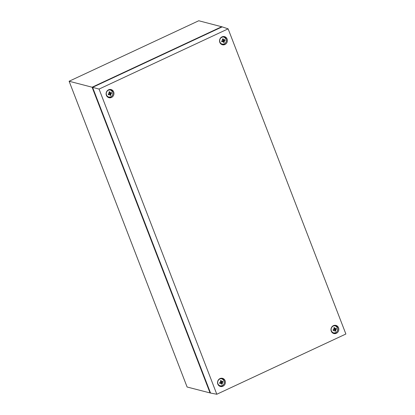 <?xml version="1.0" encoding="UTF-8"?>
<svg xmlns="http://www.w3.org/2000/svg" width="415" height="415" viewBox="0 0 415 415"><rect width="100%" height="100%" fill="white"/><g stroke="black" fill="none" stroke-linecap="round" stroke-linejoin="round"><path stroke-width="0.62" d="M222.238 26.887L198.754 20.75L69.118 81.247L187.103 387.008L210.623 393.078M222.222 26.845L92.587 87.342L69.118 81.247M92.587 87.342L210.571 393.104M225.117 380.7A4.202 3.917 104.6 0 0 222.523 378.34A4.202 3.917 104.6 0 0 218.534 379.725A4.202 3.917 104.6 0 0 217.823 384.103A4.202 3.917 104.6 0 0 220.412 386.469A4.202 3.917 104.6 0 0 224.401 385.084A4.202 3.917 104.6 0 0 225.117 380.7M224.178 380.669A4.202 3.917 104.6 0 0 224.095 380.441A4.202 3.917 104.6 0 0 222.004 378.241M113.684 91.928A4.202 3.917 104.6 0 0 111.096 89.562A4.202 3.917 104.6 0 0 107.106 90.952A4.202 3.917 104.6 0 0 106.396 95.331A4.202 3.917 104.6 0 0 108.984 97.696A4.202 3.917 104.6 0 0 112.973 96.306A4.202 3.917 104.6 0 0 113.684 91.928M112.75 91.897A4.202 3.917 104.6 0 0 112.667 91.663A4.202 3.917 104.6 0 0 110.577 89.469M227.114 38.994A4.202 3.917 104.6 0 0 224.525 36.629A4.202 3.917 104.6 0 0 220.536 38.019A4.202 3.917 104.6 0 0 219.826 42.397A4.202 3.917 104.6 0 0 222.414 44.763A4.202 3.917 104.6 0 0 226.403 43.373A4.202 3.917 104.6 0 0 227.114 38.994M226.18 38.963A4.202 3.917 104.6 0 0 226.097 38.73A4.202 3.917 104.6 0 0 224.007 36.536M338.547 327.772A4.202 3.917 104.6 0 0 335.953 325.407A4.202 3.917 104.6 0 0 331.964 326.792A4.202 3.917 104.6 0 0 331.253 331.17A4.202 3.917 104.6 0 0 333.842 333.536A4.202 3.917 104.6 0 0 337.831 332.15A4.202 3.917 104.6 0 0 338.547 327.772M337.608 327.736A4.202 3.917 104.6 0 0 337.525 327.508A4.202 3.917 104.6 0 0 335.434 325.308M216.812 394.25L99.055 89.08L228.126 28.853L345.882 334.018L216.812 394.25L210.555 393.062M228.126 28.853L222.175 26.866M210.078 392.974L92.094 87.212L221.729 26.716M99.055 89.08L92.592 87.347M333.344 333.37A4.202 3.917 104.6 0 0 336.42 332.306M221.916 44.592A4.202 3.917 104.6 0 0 224.992 43.534M108.486 97.525A4.202 3.917 104.6 0 0 111.562 96.467M219.914 386.303A4.202 3.917 104.6 0 0 222.99 385.239M222.456 41.251A0.794 0.742 104.6 0 0 223.083 39.804A0.794 0.742 104.6 0 0 222.897 39.726L223.576 39.757A6.049 1.743 -115 0 0 223.13 38.787L222.897 39.726A0.794 0.742 104.6 0 0 222.554 39.726M222.009 40.815A0.794 0.742 104.6 0 0 222.015 40.82A0.794 0.742 104.6 0 0 222.321 41.189L221.901 40.857M221.792 37.314A3.595 3.351 104.6 0 0 219.934 42.045A3.595 3.351 104.6 0 0 224.318 43.86A3.595 3.351 104.6 0 0 226.175 39.135A3.595 3.351 104.6 0 0 221.792 37.314M226.201 39.052A3.735 3.481 104.6 0 0 223.898 36.951L223.389 36.816A3.735 3.481 104.6 0 0 222.378 36.717M223.576 39.757A0.944 0.877 104.6 0 1 223.981 39.923A6.049 1.338 158.9 0 0 224.8 39.482A6.002 4.041 57 0 1 225.138 40.354L223.42 40.68L224.318 40.8A0.944 0.877 104.6 0 1 224.147 41.23A6.049 1.743 -115 0 1 224.427 42.159A6.002 3.683 168.5 0 1 224.022 42.361A6.002 3.683 168.5 0 1 223.592 42.548A6.049 1.743 65 0 0 223.312 41.624A0.944 0.877 104.6 0 1 222.912 41.453L222.321 41.189M223.13 38.787A6.002 1.302 -28.9 0 0 222.715 38.979A6.002 1.302 -28.9 0 0 222.295 39.176A6.049 1.743 65 0 1 222.741 40.146A0.944 0.877 104.6 0 0 222.57 40.582A6.049 1.338 158.9 0 1 221.584 40.981A6.002 0.949 -109 0 0 221.921 41.858A6.049 1.338 -21.1 0 0 222.912 41.453M224.318 40.8A6.049 1.338 -21.1 0 0 225.138 40.354M222.507 41.267L223.312 41.624M224.147 41.23L223.343 40.878L224.427 42.159M222.845 41.417L223.441 41.137M222.798 39.467L222.497 39.607M223.669 40.561L223.389 39.845M223.981 39.923L223.083 39.804M221.921 41.858L222.072 41.308M220.583 43.642A3.735 3.481 104.6 0 0 221.511 44.047L222.02 44.177A3.735 3.481 104.6 0 0 226.217 39.093M333.888 330.029A0.794 0.742 104.6 0 0 334.511 328.576A0.794 0.742 104.6 0 0 334.324 328.504L335.004 328.535A6.049 1.743 -115 0 0 334.557 327.565L334.324 328.504A0.794 0.742 104.6 0 0 333.982 328.504M333.437 329.588A0.794 0.742 104.6 0 0 333.442 329.593A0.794 0.742 104.6 0 0 333.748 329.967L333.328 329.635M333.219 326.091A3.595 3.351 104.6 0 0 331.362 330.822A3.595 3.351 104.6 0 0 335.745 332.638A3.595 3.351 104.6 0 0 337.608 327.907A3.595 3.351 104.6 0 0 333.219 326.091M331.129 330.807A3.735 3.481 104.6 0 0 331.149 330.848A3.735 3.481 104.6 0 0 336.996 331.72A3.735 3.481 104.6 0 0 335.325 325.723L334.822 325.593A3.735 3.481 104.6 0 0 333.81 325.495M335.004 328.535A0.944 0.877 104.6 0 1 335.408 328.701A6.049 1.338 158.9 0 0 336.228 328.255A6.002 4.041 57 0 1 336.565 329.131L334.848 329.453L335.745 329.572A0.944 0.877 104.6 0 1 335.574 330.008A6.049 1.743 -115 0 1 335.86 330.931A6.002 3.683 168.5 0 1 335.45 331.139A6.002 3.683 168.5 0 1 335.024 331.326A6.049 1.743 65 0 0 334.739 330.397A0.944 0.877 104.6 0 1 334.34 330.231L333.748 329.967M334.557 327.565A6.002 1.302 -28.9 0 0 334.142 327.751A6.002 1.302 -28.9 0 0 333.722 327.954A6.049 1.743 65 0 1 334.174 328.924A0.944 0.877 104.6 0 0 334.002 329.354A6.049 1.338 158.9 0 1 333.012 329.754A6.002 0.949 -109 0 0 333.349 330.631A6.049 1.338 -21.1 0 0 334.34 330.231M335.745 329.572A6.049 1.338 -21.1 0 0 336.565 329.131M333.935 330.039L334.739 330.397M335.574 330.008L334.77 329.65L335.86 330.931M334.272 330.19L334.869 329.909M334.225 328.244L333.93 328.379M335.097 329.339L334.817 328.618M335.408 328.701L334.511 328.576M333.349 330.631L333.504 330.081M332.01 332.415A3.735 3.481 104.6 0 0 332.944 332.82L333.447 332.955C336.773 332.996 338.173 331.289 337.649 327.84L335.325 325.723A3.735 3.481 104.6 0 0 332.254 326.47M220.458 382.962A0.794 0.742 104.6 0 0 221.081 381.51A0.794 0.742 104.6 0 0 220.894 381.437L221.574 381.468A6.049 1.743 -115 0 0 221.128 380.498L220.894 381.437A0.794 0.742 104.6 0 0 220.552 381.437M220.007 382.521A0.794 0.742 104.6 0 0 220.012 382.526A0.794 0.742 104.6 0 0 220.318 382.9L219.898 382.568M219.789 379.025A3.595 3.351 104.6 0 0 217.932 383.756A3.595 3.351 104.6 0 0 222.316 385.571A3.595 3.351 104.6 0 0 224.178 380.84A3.595 3.351 104.6 0 0 219.789 379.025M224.199 380.757A3.735 3.481 104.6 0 0 221.895 378.656L221.392 378.527A3.735 3.481 104.6 0 0 220.381 378.428M221.574 381.468A0.944 0.877 104.6 0 1 221.978 381.634A6.049 1.338 158.9 0 0 222.798 381.188A6.002 4.041 57 0 1 223.135 382.065L221.418 382.386L222.316 382.506A0.944 0.877 104.6 0 1 222.144 382.941A6.049 1.743 -115 0 1 222.43 383.865A6.002 3.683 168.5 0 1 222.02 384.072A6.002 3.683 168.5 0 1 221.594 384.254A6.049 1.743 65 0 0 221.309 383.33A0.944 0.877 104.6 0 1 220.91 383.164L220.318 382.9M221.128 380.498A6.002 1.302 -28.9 0 0 220.713 380.685A6.002 1.302 -28.9 0 0 220.292 380.887A6.049 1.743 65 0 1 220.744 381.857A0.944 0.877 104.6 0 0 220.573 382.288A6.049 1.338 158.9 0 1 219.582 382.687A6.002 0.949 -109 0 0 219.919 383.564A6.049 1.338 -21.1 0 0 220.91 383.164M222.316 382.506A6.049 1.338 -21.1 0 0 223.135 382.065M220.505 382.972L221.309 383.33M222.144 382.941L221.34 382.583L222.43 383.865M220.842 383.123L221.439 382.843M220.796 381.172L220.5 381.312M221.667 382.272L221.387 381.551M221.978 381.634L221.081 381.51M219.919 383.564L220.075 383.014M218.581 385.348A3.735 3.481 104.6 0 0 219.514 385.753L220.017 385.888A3.735 3.481 104.6 0 0 224.214 380.799M109.026 94.184A0.794 0.742 104.6 0 0 109.653 92.737A0.794 0.742 104.6 0 0 109.467 92.659L110.146 92.69A6.049 1.743 -115 0 0 109.7 91.72L109.467 92.659A0.794 0.742 104.6 0 0 109.124 92.659M108.58 93.749A0.794 0.742 104.6 0 0 108.585 93.754A0.794 0.742 104.6 0 0 108.891 94.122L108.471 93.79M108.362 90.247A3.595 3.351 104.6 0 0 106.505 94.978A3.595 3.351 104.6 0 0 110.888 96.794A3.595 3.351 104.6 0 0 112.745 92.068A3.595 3.351 104.6 0 0 108.362 90.247M112.771 91.985A3.735 3.481 104.6 0 0 110.468 89.884L109.959 89.749A3.735 3.481 104.6 0 0 108.948 89.65M110.146 92.69A0.944 0.877 104.6 0 1 110.551 92.856A6.049 1.338 158.9 0 0 111.37 92.415A6.002 4.041 57 0 1 111.708 93.287L109.991 93.614L110.888 93.733A0.944 0.877 104.6 0 1 110.717 94.164A6.049 1.743 -115 0 1 110.997 95.092A6.002 3.683 168.5 0 1 110.592 95.294A6.002 3.683 168.5 0 1 110.162 95.481A6.049 1.743 65 0 0 109.882 94.553A0.944 0.877 104.6 0 1 109.482 94.387L108.891 94.122M109.7 91.72A6.002 1.302 -28.9 0 0 109.285 91.912A6.002 1.302 -28.9 0 0 108.865 92.109A6.049 1.743 65 0 1 109.311 93.079A0.944 0.877 104.6 0 0 109.14 93.515A6.049 1.338 158.9 0 1 108.154 93.915A6.002 0.949 -109 0 0 108.491 94.791A6.049 1.338 -21.1 0 0 109.482 94.387M110.888 93.733A6.049 1.338 -21.1 0 0 111.708 93.287M109.078 94.2L109.882 94.553M110.717 94.164L109.913 93.811L110.997 95.092M109.415 94.35L110.011 94.07M109.368 92.4L109.067 92.54M110.24 93.494L109.959 92.778M110.551 92.856L109.653 92.737M108.491 94.791L108.642 94.241M107.153 96.576A3.735 3.481 104.6 0 0 108.082 96.98L108.59 97.11A3.735 3.481 104.6 0 0 112.787 92.026M219.701 42.029A3.735 3.481 104.6 0 0 222.02 44.177C225.34 44.223 226.74 42.517 226.222 39.067L223.898 36.951A3.735 3.481 104.6 0 0 220.827 37.698M217.699 383.74A3.735 3.481 104.6 0 0 217.719 383.782A3.735 3.481 104.6 0 0 220.017 385.888C223.343 385.929 224.743 384.223 224.219 380.773L221.895 378.656A3.735 3.481 104.6 0 0 218.824 379.403M106.271 94.962A3.735 3.481 104.6 0 0 108.59 97.11C111.91 97.157 113.311 95.45 112.792 92L110.468 89.884A3.735 3.481 104.6 0 0 107.397 90.631"/></g></svg>
